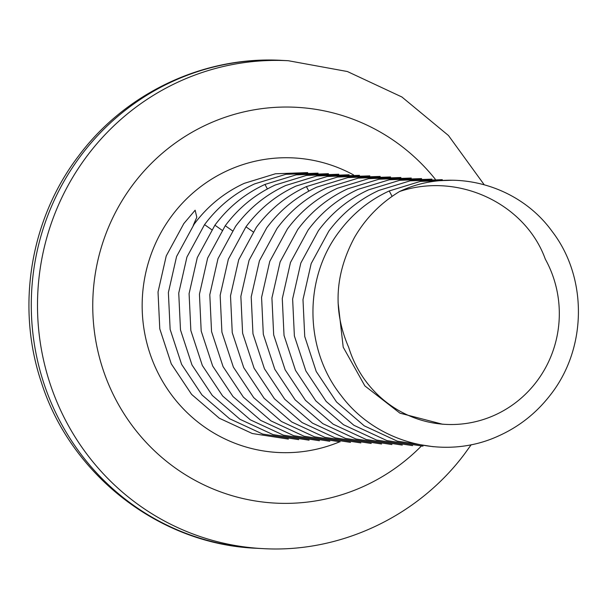 <?xml version="1.0" encoding="UTF-8"?>
<svg xmlns="http://www.w3.org/2000/svg" width="609" height="609" viewBox="0 0 609 609"><rect width="100%" height="100%" fill="white"/><g stroke="black" fill="none" stroke-linecap="round" stroke-linejoin="round"><path stroke-width="0.91" d="M452.67 180.218L420.37 181.398L389.22 190.96C369.221 200.186 352.527 213.767 339.144 231.709C303.183 278.869 304.569 349.916 341.322 395.797C376.499 442.933 444.106 461.013 498.314 436.052C518.868 426.863 536.11 413.305 550.041 395.386C587.472 348.31 587.533 277.339 552.218 231.534C518.472 184.474 452.312 166.463 399.573 191.508C458.767 171.616 525.537 204.137 545.299 259.107A110.617 107.778 93 0 1 536.658 381.531A110.617 107.778 93 0 1 445.727 424.382A110.617 107.778 93 0 1 348.713 347.396C332.742 310.91 334.744 274.119 354.727 237.023C365.758 218.159 380.701 202.987 399.573 191.508M338.102 302.742L343.21 347.168L364.875 385.916L399.946 413.161L442.477 424.207M442.317 179.67L410.017 180.85L378.867 190.419C358.868 199.638 342.174 213.226 328.791 231.169L311.184 263.568L302.985 299.613L304.736 336.503L316.223 371.482L336.541 402.001L364.22 425.82L397.274 441.144L433.334 446.724M431.964 179.13L399.656 180.31L368.514 189.871C348.515 199.097 331.821 212.678 318.438 230.621L300.831 263.027L292.624 299.072L294.383 335.955L305.87 370.934L326.188 401.46L353.867 425.28L386.921 440.596L422.981 446.176M421.611 178.582L389.303 179.762L358.161 189.33C338.162 198.549 321.468 212.138 308.085 230.08L290.478 262.479L282.272 298.524L284.03 335.414L295.517 370.394L315.835 400.912L343.514 424.732L376.56 440.056L412.628 445.636M411.258 178.041L378.95 179.221L347.808 188.782C327.809 198.009 311.115 211.589 297.732 229.532L280.125 261.939L271.918 297.984L273.677 334.866L285.164 369.846L305.482 400.372L333.161 424.191L366.207 439.508L402.275 445.088M400.905 177.493L368.597 178.673L337.455 188.242C317.456 197.461 300.762 211.049 287.379 228.992L269.772 261.39L261.565 297.436L263.316 334.326L274.811 369.305L295.129 399.824L322.8 423.651L355.854 438.967L391.922 444.547M390.552 176.953L358.244 178.132L327.102 187.694C307.096 196.92 290.409 210.501 277.026 228.451L259.419 260.85L251.213 296.895L252.963 333.778L264.451 368.757L284.776 399.283L312.447 423.103L345.501 438.419L381.569 443.999M380.199 176.404L347.891 177.584L316.749 187.153C296.743 196.372 280.056 209.96 266.673 227.903L249.066 260.302L240.859 296.347L242.61 333.237L254.098 368.217L274.423 398.735L302.094 422.562L335.148 437.879L371.216 443.459M369.838 175.864L337.538 177.044L306.396 186.605C286.39 195.832 269.703 209.412 256.32 227.363L238.713 259.761L230.507 295.807L232.257 332.689L243.745 367.669L264.07 398.195L291.741 422.014L324.795 437.331L360.863 442.91M359.485 175.316L327.185 176.496L296.035 186.065C276.037 195.283 259.35 208.872 245.967 226.814L228.352 259.213L220.153 295.258L221.904 332.149L233.392 367.128L253.717 397.647L281.388 421.474L314.442 436.79L350.502 442.37M349.132 174.775L316.832 175.955L285.682 185.517C265.684 194.743 248.997 208.324 235.614 226.274L217.999 258.673L209.8 294.718L211.551 331.601L223.039 366.58L243.364 397.106L271.035 420.926L304.089 436.242L340.149 441.822M338.779 174.227L306.479 175.407L275.329 184.976C255.331 194.195 238.637 207.783 225.261 225.726L207.646 258.125L199.447 294.17L201.198 331.06L212.686 366.039L233.011 396.558L260.682 420.385L293.736 435.701L329.796 441.281M328.426 173.687L296.126 174.867L264.976 184.428C244.978 193.654 228.284 207.235 214.901 225.185L197.293 257.584L189.095 293.629L190.845 330.512L202.333 365.491L222.658 396.017L250.329 419.837L283.383 435.161L319.443 440.733M318.073 173.139L285.773 174.319L254.623 183.888C234.625 193.106 217.931 206.695 204.548 224.637L186.94 257.036L178.742 293.081L180.492 329.971L191.98 364.951L212.297 395.469L239.976 419.296L273.03 434.613L309.09 440.193M307.72 172.598L275.413 173.778L244.27 183.339C224.272 192.566 207.578 206.147 194.195 224.097L176.587 256.496L168.381 292.541L170.139 329.423L181.627 364.403L201.944 394.929L229.623 418.748L262.677 434.072L298.737 439.652M193.251 225.383L196.798 217.253L195.146 210.219L183.842 223.549L166.234 255.947L158.028 291.993L159.786 328.883L171.274 363.862L191.591 394.381L219.27 418.208L252.316 433.524L288.384 439.104M389.22 190.96L392.112 196.357M306.396 186.605L308.809 191.119M245.967 226.814L253.131 231.869M225.261 225.726L232.425 230.781M214.901 225.185L222.064 230.232M264.976 184.428L267.389 188.942M204.548 224.637L211.711 229.692M435.268 179.206A198.184 193.106 93 0 0 133.363 184.063A198.184 193.106 93 0 0 157.495 453.614A198.184 193.106 93 0 0 421.261 446.146M484.117 184.626L448.452 135.502L401.902 96.991L347.389 71.527L288.346 60.725A244.278 238.012 93 0 0 87.544 155.348A244.278 238.012 93 0 0 58.982 406.698A244.278 238.012 93 0 0 262.7 548.602C339.913 553.238 418.025 516.47 464.812 453.591L471.229 444.677M353.517 174.897A147.485 143.709 93 0 0 172.377 215.053A147.485 143.709 93 0 0 171.198 394.419A147.485 143.709 93 0 0 339.655 441.822M256.488 548.275C159.695 544.469 70.225 474.898 41.13 381.592C15.918 306.182 30.427 218.783 78.713 155.805C125.599 92.758 204.266 55.716 282.134 60.398A244.278 238.012 93 0 0 81.332 155.021A244.278 238.012 93 0 0 52.77 406.37A244.278 238.012 93 0 0 256.488 548.275L262.7 548.602M282.134 60.398L288.346 60.725M442.203 424.191L445.727 424.382"/></g></svg>
